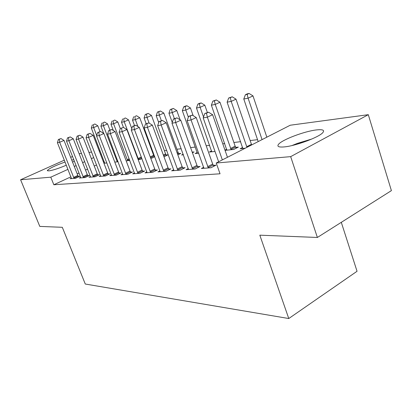 <?xml version="1.0" encoding="UTF-8"?>
<svg xmlns="http://www.w3.org/2000/svg" width="412" height="412" viewBox="0 0 412 412"><rect width="100%" height="100%" fill="white"/><g stroke="black" fill="none" stroke-linecap="round" stroke-linejoin="round"><path stroke-width="0.62" d="M284.275 146.904C278.682 147.383 276.776 146.502 278.563 144.272C282.138 139.704 304.53 131.227 316.426 129.924C322.797 129.229 324.898 130.156 322.745 132.705C318.79 137.366 295.399 145.997 284.275 146.904M66.337 165.207C58.725 168.395 52.88 170.3 48.786 170.918L47.323 170.547C49.141 168.467 55.059 165.624 65.07 162.014M71.745 160.057L73.836 159.691M74.371 161.051L72.584 162.179M257.546 139.678L250.115 140.559M240.685 141.677L233.882 142.485M224.746 143.567L222.763 143.803M209.646 145.354L206.211 145.766M195.329 147.053L190.596 147.614M181.203 148.727L176.933 149.232M166.742 150.442L164.403 150.715M153.048 152.064L152.461 152.131M290.233 125.227L368.302 114.68L290.676 156.637L216.243 163.013L290.233 125.227M290.676 156.637L317.374 237.467L391.4 190.627L368.302 114.68M341.296 222.331L357.049 271.276L288.766 318.533L85.279 284.028L62.31 227.306L39.794 226.404L20.6 179.766L64.339 160.17M79.14 153.758L81.514 153.439M88.956 152.43L91.598 152.074M99.235 151.044L100.116 150.921M242.663 147.481L240.155 148.758L245.217 148.217M203.76 167.272L201.365 168.493L210.959 167.746L216.001 165.16L213.365 165.377M211.593 150.916L209.342 152.038L214.997 151.436M173.782 169.744L171.644 170.81L180.219 170.141L185.106 167.689L182.758 167.88M183.191 154.222L181.615 154.989L183.397 154.799M192.224 152.152L194.093 151.946L192.44 152.759M146.909 171.948L144.993 172.886L152.697 172.283L157.441 169.955L155.329 170.125M166.144 155.015L168.137 154.794L163.997 156.792M122.683 173.931L120.958 174.76L127.916 174.214L132.52 171.995L130.609 172.149M141.949 158.625L140.343 159.387L138.159 159.619M100.734 175.718L99.168 176.46L105.487 175.965L109.953 173.838L108.222 173.982M114.799 162.107L118.074 161.762M80.752 177.34L79.325 178.005L85.088 177.557L89.425 175.522L87.844 175.651M104.164 161.432L103.381 161.792M96.583 164.944L94.24 166.031M87.627 169.095L85.526 170.068M79.094 173.05L77.214 173.921M70.941 176.825L53.833 184.756L220.039 173.787L216.243 163.013M71.415 178.092L70.055 178.726L75.566 178.298L79.84 176.305L78.326 176.429M104.612 162.673L103.855 163.023M103.948 163.265L106.899 162.951M90.511 176.547L89.018 177.248L95.054 176.779L99.452 174.698L97.799 174.837M129.765 160.381L126.19 160.896M111.446 174.843L109.803 175.63L116.431 175.11L120.963 172.937L119.145 173.086M154.176 156.323L154.608 156.277M154.778 156.74L151.796 158.167L150.756 158.28M134.492 172.963L132.674 173.843L139.992 173.277L144.663 171.001L142.655 171.165M178.705 153.635L180.796 153.403L177.83 154.85M159.99 170.877L157.966 171.876L166.088 171.243L170.903 168.853L168.678 169.033M197.255 152.502L195.123 153.552L198.738 153.166M188.351 168.544L186.09 169.682L195.149 168.977L200.119 166.458L197.631 166.664M226.708 149.247L224.967 150.123M235.788 147.372L238.357 147.089L233.717 149.443L225.05 150.365M70.673 157.333L72.569 156.483M53.833 184.756L50.784 177.181L20.6 179.766M317.374 237.467L259.823 235.175L288.766 318.533M101.342 154.103L100.554 154.464M93.73 157.58L91.376 158.656M84.733 161.684L82.621 162.647M76.158 165.598L74.273 166.463M67.975 169.337L50.784 177.181M73.552 177.428L77.817 175.45L63.999 140.415L59.647 142.294L74.067 178.411M59.276 139.313L61.022 138.566L58.38 139.472L59.276 139.313L59.647 142.294L57.407 142.676L71.528 178.612M77.817 175.45L78.599 176.882M63.999 140.415L61.022 138.566M58.38 139.472L57.407 142.676M100.018 131.598L97.799 125.794L93.668 127.576L91.304 128.029L104.705 163.183M96.717 135.502L93.668 127.576L93.246 124.702L94.899 123.991L93.246 124.702M91.304 128.029L92.298 124.888M94.899 123.991L97.799 125.794M82.992 176.671L87.318 174.647L73.29 138.808L68.871 140.729L83.518 177.675M68.474 137.68L70.246 136.918L67.537 137.85L68.474 137.68L68.871 140.729L66.523 141.125L80.865 177.886M87.318 174.647L88.132 176.13M73.29 138.808L70.246 136.918M67.537 137.85L66.523 141.125M92.87 175.878L97.263 173.807L83.013 137.129L78.522 139.086L93.411 176.908M78.1 135.975L79.897 135.193L77.116 136.151L78.1 135.975L78.522 139.086L76.071 139.503L90.63 177.124M97.263 173.807L98.102 175.337M83.013 137.129L79.897 135.193M77.116 136.151L76.071 139.503M109.906 130.017L107.584 123.909L103.397 125.727L100.925 126.196L103.675 133.395M117.307 161.839L103.397 125.727L102.949 122.791L104.622 122.065L102.949 122.791M100.925 126.196L101.96 122.987M104.622 122.065L107.584 123.909M120.314 128.57L117.817 121.937L113.568 123.791L110.983 124.28L113.336 130.491M127.684 160.737L113.568 123.791L113.089 120.793L114.788 120.057L113.089 120.793M110.983 124.28L112.054 120.994M114.788 120.057L117.817 121.937M296.084 144.509L307.918 140.61M311.822 139.014L297.268 143.412L292.026 145.539M103.216 175.043L107.671 172.932L93.2 135.368L88.637 137.366L103.767 176.099M88.183 134.183L90.007 133.39L87.153 134.369L88.183 134.183L88.637 137.366L86.067 137.804L100.858 176.326M107.671 172.932L108.541 174.513M93.2 135.368L90.007 133.39M87.153 134.369L86.067 137.804M114.057 174.173L118.584 172.015L103.881 133.524L99.251 135.563L114.624 175.255M98.762 132.309L100.61 131.495L97.68 132.499L98.762 132.309L99.251 135.563L96.547 136.022L111.57 175.491M118.584 172.015L119.485 173.648M103.881 133.524L100.61 131.495M97.68 132.499L96.547 136.022M131.788 128.637L128.518 119.877L124.213 121.767L121.504 122.282L123.435 127.416L120.345 128.477L123.451 127.416L126.886 129.548L142.068 170.032L143.041 171.789M138.54 159.578L124.213 121.767L123.698 118.702L125.418 117.95L123.698 118.702M121.504 122.282L122.616 118.913M125.418 117.95L128.518 119.877M154.51 156.869L153.63 155.283L139.73 117.714L135.363 119.64L132.525 120.18L134.487 125.454M137.927 126.551L135.363 119.64L134.812 116.508L136.557 115.746L134.812 116.508M132.525 120.18L133.673 116.735M136.557 115.746L139.73 117.714M125.439 173.256L130.032 171.047L115.097 131.583L110.39 133.668L126.02 174.364M109.865 130.336L111.745 129.507L108.727 130.537L109.865 130.336L110.39 133.668L107.553 134.152L122.812 174.616M130.032 171.047L130.97 172.741M115.097 131.583L111.745 129.507M108.727 130.537L107.553 134.152M166.5 155.587L165.588 153.944L151.482 115.453L147.053 117.415L144.076 117.981L146.183 123.693M149.159 123.142L147.053 117.415L146.466 114.212L148.238 113.434L145.271 114.448L146.466 114.212M144.076 117.981L145.271 114.448M148.238 113.434L151.482 115.453M126.886 129.548L122.106 131.68L137.994 173.431M121.54 128.261L122.106 131.68L119.12 132.185L134.626 173.694M120.345 128.477L119.12 132.185M179.081 154.243L178.133 152.538L163.822 113.073L159.326 115.082L156.2 115.674L158.723 122.58M161.355 120.644L159.326 115.082L158.697 111.801L160.495 111.003L157.446 112.049L158.697 111.801M156.2 115.674L157.446 112.049M160.495 111.003L163.822 113.073M149.989 171.284L154.721 168.966L139.297 127.406L134.441 129.584L150.596 172.448M133.833 126.082L135.775 125.217L132.571 126.304L133.833 126.082L134.441 129.584L131.294 130.115L147.048 172.726M154.721 168.966L155.736 170.789M139.297 127.406L135.775 125.217M132.571 126.304L131.294 130.115M180.101 119.815L176.789 110.576L172.231 112.625L168.946 113.249L172.257 122.421M174.389 118.62L172.231 112.625L171.557 109.268L173.38 108.454L170.238 109.525L171.557 109.268M168.946 113.249L170.238 109.525M173.38 108.454L176.789 110.576M163.245 170.218L168.055 167.844L152.378 125.145L147.445 127.37L163.868 171.413M146.785 123.78L148.763 122.894L145.462 124.017L146.785 123.78L147.445 127.37L144.128 127.936L160.134 171.706M168.055 167.844L169.111 169.739M152.378 125.145L148.763 122.894M145.462 124.017L144.128 127.936M193.166 115.654L190.437 107.949L185.812 110.04L182.351 110.699L197.374 153.31M188.361 117.193L185.812 110.04L185.086 106.6L186.94 105.771L185.549 106.044L183.701 106.873L185.086 106.6M182.351 110.699L183.701 106.873M186.94 105.771L190.437 107.949M177.237 169.095L182.119 166.659L166.185 122.755L161.174 125.037L177.876 170.321M160.464 121.355L162.472 120.448L159.063 121.602L160.464 121.355L161.174 125.037L157.667 125.634L173.931 170.63M182.119 166.659L183.222 168.632M166.185 122.755L162.472 120.448M159.063 121.602L157.667 125.634M207.354 112.43L204.815 105.178L200.124 107.316L196.472 108.011L211.717 151.786M203.528 116.993L200.124 107.316L199.346 103.788L201.226 102.943L199.763 103.232L197.889 104.076L199.346 103.788M196.472 108.011L197.889 104.076M201.226 102.943L204.815 105.178M192.018 167.905L196.972 165.408L180.78 120.237L175.687 122.57L192.677 169.167M174.925 118.785L176.959 117.858L173.442 119.047L174.925 118.785L175.687 122.57L171.979 123.203L188.505 169.492M196.972 165.408L198.131 167.468M180.78 120.237L176.959 117.858M173.442 119.047L171.979 123.203M236.277 148.145L235.149 146.157L219.987 102.258L215.229 104.437L211.377 105.173L226.832 150.174M231.158 149.716L215.229 104.437L214.395 100.827L216.3 99.956L212.855 101.131L214.395 100.827M211.377 105.173L212.855 101.131M216.3 99.956L219.987 102.258M207.658 166.649L212.69 164.084L196.236 117.564L191.06 119.959L208.338 167.947M190.236 116.071L192.306 115.118L188.66 116.349L190.236 116.071L191.06 119.959L187.13 120.623L203.919 168.292M212.69 164.084L213.905 166.237M196.236 117.564L192.306 115.118M188.66 116.349L187.13 120.623M251.655 144.931L236.019 99.168L231.199 101.398L227.12 102.176L242.797 148.475M246.963 147.326L231.199 101.398L230.298 97.69L232.229 96.805L228.67 98.01L230.298 97.69M227.12 102.176L228.67 98.01M232.229 96.805L236.019 99.168M227.465 157.281L212.623 114.732L207.37 117.183L222.341 159.897M206.474 113.187L208.575 112.213L204.805 113.48L206.474 113.187L207.37 117.183L203.198 117.894L218.643 161.787M212.623 114.732L208.575 112.213M204.805 113.48L203.198 117.894M266.837 137.175L252.994 95.898L248.101 98.18L243.786 99.004L258.19 141.589M262.063 139.611L248.101 98.18L247.133 94.374L249.09 93.467L247.36 93.807L245.408 94.714L247.133 94.374M243.786 99.004L245.408 94.714M249.09 93.467L252.994 95.898M73.903 178.138L78.162 176.156M83.348 177.397L87.674 175.368M93.236 176.619L97.623 174.549M117.868 161.226L117.142 161.566M117.59 160.489L116.797 160.86M129.445 159.542L127.514 160.453M129.162 158.79L127.164 159.732M103.587 175.806L108.042 173.689M114.438 174.951L118.965 172.788M141.62 157.745L138.365 159.295M141.337 156.977L138.005 158.553M153.995 156.035L150.535 157.688M153.63 155.283L150.241 156.895M125.83 174.055L130.424 171.84M165.959 154.711L163.641 155.829M165.588 153.944L163.348 155.02M137.402 172.298L142.068 170.032M137.799 173.112L142.464 170.846M178.514 153.331L177.464 153.841M178.133 152.538L177.165 153.007M150.395 172.123L155.128 169.801M163.662 171.078L168.472 168.699M177.665 169.981L182.547 167.54M192.456 168.817L197.41 166.314M235.571 147.032L230.941 149.376M235.149 146.157L230.519 148.495M208.112 167.586L213.138 165.016M251.402 144.339L246.711 146.734M47.323 170.547L47.431 170.82"/></g></svg>
